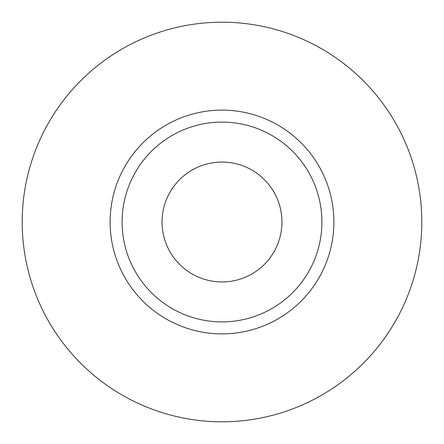 <?xml version="1.0" encoding="UTF-8"?>
<svg xmlns="http://www.w3.org/2000/svg" width="444" height="444" viewBox="0 0 444 444"><rect width="100%" height="100%" fill="white"/><g stroke="black" fill="none" stroke-linecap="round" stroke-linejoin="round"><path stroke-width="0.67" d="M162.06 222A59.94 59.94 0 0 0 222 281.94A59.94 59.94 0 0 0 281.94 222A59.94 59.94 0 0 0 222 162.06A59.94 59.94 0 0 0 162.06 222M321.9 222A99.9 99.9 0 0 0 222 122.1A99.9 99.9 0 0 0 122.1 222A99.9 99.9 0 0 0 222 321.9A99.9 99.9 0 0 0 321.9 222M421.8 222A199.8 199.8 0 0 0 222 22.2A199.8 199.8 0 0 0 22.2 222A199.8 199.8 0 0 0 222 421.8A199.8 199.8 0 0 0 421.8 222M333.888 222A111.888 111.888 0 0 1 222 333.888A111.888 111.888 0 0 1 110.112 222A111.888 111.888 0 0 1 222 110.112A111.888 111.888 0 0 1 333.888 222"/></g></svg>

